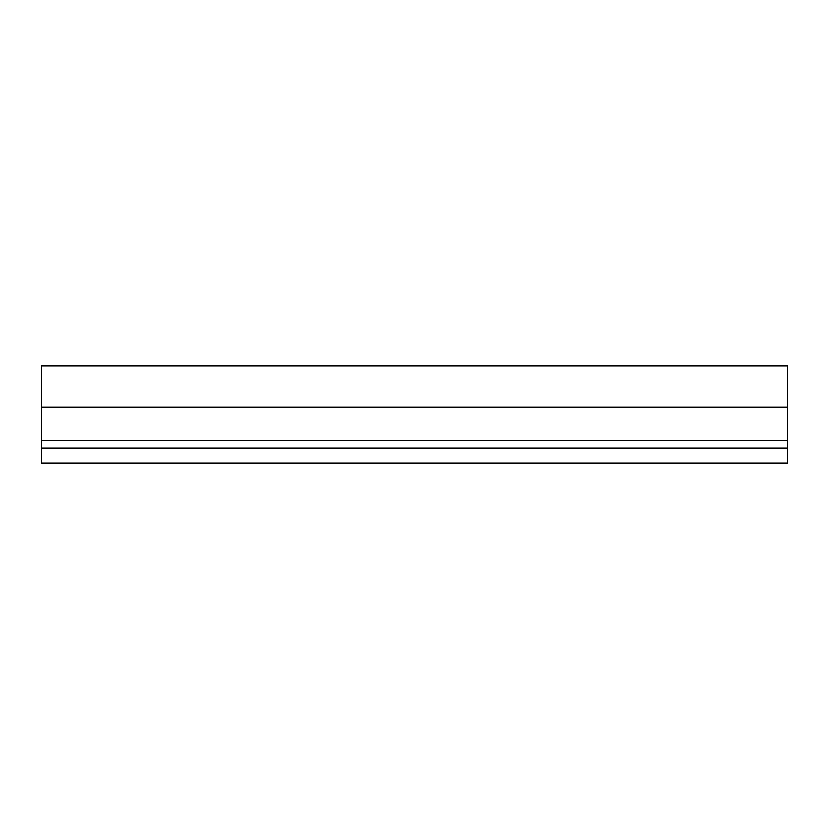<?xml version="1.0" encoding="UTF-8"?>
<svg xmlns="http://www.w3.org/2000/svg" width="829" height="829" viewBox="0 0 829 829"><rect width="100%" height="100%" fill="white"/><g stroke="black" fill="none" stroke-linecap="round" stroke-linejoin="round"><path stroke-width="1.24" d="M787.55 440.613L41.45 440.613L41.45 462.996L787.55 462.996L787.55 366.003L41.45 366.003L41.45 407.039L787.55 407.039M41.45 440.613L41.45 407.039M41.45 448.074L787.55 448.074"/></g></svg>
